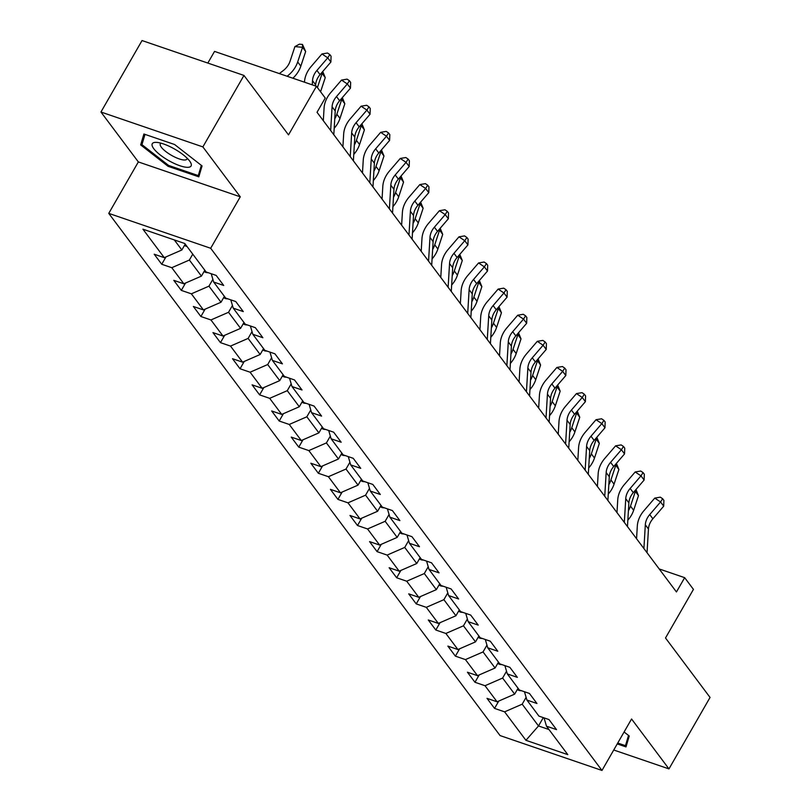 <?xml version="1.0" encoding="UTF-8"?>
<svg xmlns="http://www.w3.org/2000/svg" width="811" height="811" viewBox="0 0 811 811"><rect width="100%" height="100%" fill="white"/><g stroke="black" fill="none" stroke-linecap="round" stroke-linejoin="round"><path stroke-width="1.22" d="M108.755 213.374L500.052 735.567L601.975 770.45L210.678 248.267L108.755 213.374L138.346 161.926L240.269 196.809L202.872 146.903L100.949 112.019L138.346 161.926M100.949 112.019L142.037 40.55L243.969 75.433L288.513 134.89L316.462 86.29L214.54 51.407L207.829 63.065M613.734 750.003L668.963 768.899L710.051 697.44L665.507 637.983L693.446 589.384L684.666 577.665L659.201 568.947M202.872 146.903L243.969 75.433M544.049 717.877L546.472 726.18L556.528 729.616L548.996 719.57L538.94 716.123L526.897 700.045L536.953 703.492L529.421 693.446L519.364 689.999L507.321 673.921L517.367 677.367L509.845 667.321L499.789 663.874L487.735 647.796L497.792 651.243L490.27 641.187L480.213 637.75L468.16 621.672L478.216 625.109L470.684 615.062L460.638 611.626L448.584 595.548L458.641 598.984L451.109 588.938L441.052 585.501L429.009 569.423L439.065 572.86L431.533 562.814L421.477 559.367L409.433 543.289L419.49 546.736L411.958 536.689L401.901 533.243L389.858 517.165L399.904 520.611L392.382 510.565L382.326 507.118L370.272 491.04L380.329 494.487L372.807 484.431L362.75 480.994L350.697 464.916L360.753 468.352L353.221 458.306L343.175 454.87L331.121 438.792L341.178 442.228L333.645 432.182L323.589 428.745L311.546 412.667L321.602 416.104L314.07 406.058L304.013 402.611L291.97 386.533L302.027 389.979L294.494 379.933L284.438 376.486L272.395 360.408L282.441 363.855L274.919 353.799L264.862 350.362L252.809 334.284L262.865 337.731L255.343 327.674L245.287 324.238L233.233 308.16L243.29 311.596L235.758 301.55L225.711 298.113L213.658 282.035L223.714 285.472L216.182 275.426L206.126 271.989L184.796 243.513L142.918 229.178L164.258 257.655L154.202 254.208L161.734 264.264L165.961 256.915M546.472 726.18L567.801 754.646L525.933 740.311L504.604 711.845L494.548 708.398L498.765 701.059M161.734 264.264L171.79 267.701L183.833 283.779L173.777 280.342L181.309 290.389L191.366 293.825L203.409 309.903L193.353 306.467L200.885 316.513L210.941 319.95L222.984 336.028L212.938 332.591L220.46 342.637L230.517 346.084L242.57 362.162L232.514 358.715L240.046 368.762L250.092 372.208L262.146 388.287L252.089 384.84L259.621 394.886L269.678 398.333L281.721 414.411L271.665 410.964L279.197 421.021L289.253 424.457L301.297 440.535L291.24 437.099L298.772 447.145L308.829 450.581L320.872 466.66L310.816 463.223L318.348 473.269L328.404 476.706L340.448 492.784L330.401 489.347L337.923 499.394L347.98 502.84L360.033 518.918L349.977 515.472L357.509 525.518L367.555 528.965L379.609 545.043L369.552 541.596L377.085 551.642L387.141 555.089L399.184 571.167L389.128 567.72L396.66 577.777L406.716 581.213L418.76 597.291L408.703 593.855L416.236 603.901L426.292 607.338L438.335 623.416L428.279 619.979L435.811 630.025L445.868 633.462L457.911 649.54L447.865 646.103L455.387 656.15L465.443 659.596L477.497 675.675L467.44 672.228L474.972 682.274L485.019 685.721L497.072 701.799L487.016 698.352L494.548 708.398M316.462 86.29L325.241 98.019L317.03 112.303L676.445 591.959L684.666 577.665M518.047 688.245L514.661 694.135L502.617 678.057L506.53 671.244M524.464 691.753L526.897 700.045M497.072 701.799L514.661 694.135M485.019 685.721L502.617 678.057M498.471 662.121L495.085 668.011L483.042 651.932L486.955 645.12M504.888 665.618L507.321 673.921M477.497 675.675L495.085 668.011M465.443 659.596L483.042 651.932M478.895 635.996L475.51 641.876L463.466 625.808L467.379 618.996M485.313 639.494L487.735 647.796M457.911 649.54L475.51 641.876M445.868 633.462L463.466 625.808M459.32 609.872L455.934 615.752L443.881 599.674L447.804 592.861M465.737 613.369L468.16 621.672M438.335 623.416L455.934 615.752M426.292 607.338L443.881 599.674M439.744 583.738L436.359 589.627L424.305 573.549L428.228 566.737M446.162 587.245L448.584 595.548M418.76 597.291L436.359 589.627M406.716 581.213L424.305 573.549M420.159 557.613L416.773 563.503L404.73 547.425L408.643 540.613M426.586 561.121L429.009 569.423M399.184 571.167L416.773 563.503M387.141 555.089L404.73 547.425M400.583 531.489L397.197 537.379L385.154 521.301L389.067 514.488M407 534.996L409.433 543.289M379.609 545.043L397.197 537.379M367.555 528.965L385.154 521.301M381.008 505.365L377.622 511.254L365.579 495.176L369.492 488.364M387.425 508.862L389.858 517.165M360.033 518.918L377.622 511.254M347.98 502.84L365.579 495.176M361.432 479.24L358.046 485.12L346.003 469.042L349.916 462.229M367.849 482.738L370.272 491.04M340.448 492.784L358.046 485.12M328.404 476.706L346.003 469.042M341.857 453.116L338.471 458.996L326.417 442.918L330.341 436.105M348.274 456.613L350.697 464.916M320.872 466.66L338.471 458.996M308.829 450.581L326.417 442.918M322.281 426.981L318.895 432.871L306.842 416.793L310.765 409.981M328.698 430.489L331.121 438.792M301.297 440.535L318.895 432.871M289.253 424.457L306.842 416.793M302.696 400.857L299.32 406.747L287.266 390.669L291.19 383.856M309.123 404.365L311.546 412.667M281.721 414.411L299.32 406.747M269.678 398.333L287.266 390.669M283.12 374.733L279.734 380.623L267.691 364.544L271.604 357.732M289.537 378.23L291.97 386.533M262.146 388.287L279.734 380.623M250.092 372.208L267.691 364.544M263.545 348.608L260.159 354.498L248.115 338.42L252.028 331.608M269.962 352.106L272.395 360.408M242.57 362.162L260.159 354.498M230.517 346.084L248.115 338.42M243.969 322.484L240.583 328.364L228.54 312.286L232.453 305.473M250.386 325.981L252.809 334.284M222.984 336.028L240.583 328.364M210.941 319.95L228.54 312.286M224.394 296.36L221.008 302.239L208.954 286.161L212.877 279.349M230.811 299.857L233.233 308.16M203.409 309.903L221.008 302.239M191.366 293.825L208.954 286.161M204.818 270.225L201.432 276.115L189.379 260.037L192.765 254.147M211.235 273.733L213.658 282.035M183.833 283.779L201.432 276.115M171.79 267.701L189.379 260.037M185.232 244.101L181.857 249.991L174.314 239.924M164.258 257.655L181.857 249.991M240.269 196.809L210.678 248.267M668.963 768.899L631.566 718.992L601.975 770.45M543.299 717.623L538.504 725.957L548.996 729.545M526.106 697.369L522.193 704.181L538.504 725.957L525.933 740.311M504.604 711.845L522.193 704.181M181.309 290.389L185.537 283.039M200.885 316.513L205.112 309.163M220.46 342.637L224.688 335.288M240.046 368.762L244.263 361.412M259.621 394.886L263.839 387.546M279.197 421.021L283.424 413.671M298.772 447.145L303 439.795M318.348 473.269L322.575 465.919M337.923 499.394L342.151 492.044M357.509 525.518L361.726 518.178M377.085 551.642L381.302 544.303M396.66 577.777L400.887 570.427M416.236 603.901L420.463 596.551M435.811 630.025L440.038 622.676M455.387 656.15L459.614 648.8M474.972 682.274L479.189 674.934M140.668 144.916L168.12 166.326L198.817 176.828L202.061 165.92L174.598 144.51L143.902 134.008L140.668 144.916L143.162 140.556M617.232 743.91L626.001 746.911L629.245 736.003L624.085 731.988M168.627 165.444L168.12 166.326M312.255 84.851L312.509 80.664A17.224 13.675 143.2 0 1 316.919 70.435L327.745 57.834L321.947 53.952L311.12 66.553A25.83 20.518 -36.8 0 0 304.5 81.891L304.48 82.195M315.58 85.986L315.651 84.851A17.224 13.675 143.2 0 1 320.061 74.622L330.888 62.021L327.745 57.834L329.824 54.58L331.081 56.253L330.888 62.021M321.947 53.952L327.512 53.019L329.824 54.58M184.482 245.419L186.003 246.209A9.124 7.248 -36.8 0 0 186.996 246.453M279.339 73.588L283.191 70.628A17.224 13.675 -36.8 0 0 290.064 61.241L294.91 46.592L299.421 44.169L302.473 44.453L305.666 51.498L300.83 66.137A25.83 20.518 143.2 0 1 292.893 78.221M305.666 51.498L302.533 47.312L297.688 61.95A25.83 20.518 143.2 0 1 287.388 76.041L287.114 76.244M302.473 44.453L302.533 47.312L294.91 46.592M169.803 161.207A22.394 6.478 -150.1 0 0 189.916 161.419A22.394 6.478 -150.1 0 0 173.574 148.484A22.394 6.478 -150.1 0 0 156.837 142.401A22.394 6.478 -150.1 0 0 153.411 148.2A22.394 6.478 -150.1 0 0 169.803 161.207M161.075 143.202A15.328 4.43 -150.1 0 0 160.345 143.821A15.328 4.43 -150.1 0 0 172.337 155.813A15.328 4.43 -150.1 0 0 186.925 159.098A15.328 4.43 -150.1 0 0 187.098 158.165M201.331 165.363L198.289 175.592L168.556 165.414L141.945 144.662L144.997 134.383M200.135 172.388L198.289 175.592M628.515 735.445L625.474 745.674L617.739 743.028M627.319 742.47L625.474 745.674M330.665 130.51L332.084 106.788A17.224 13.675 143.2 0 1 336.494 96.56L347.321 83.959L341.522 80.076L330.695 92.677A25.83 20.518 -36.8 0 0 324.076 108.025L323.315 120.707M333.808 134.697L335.227 110.975A17.224 13.675 143.2 0 1 339.637 100.746L350.464 88.146L347.321 83.959L349.409 80.705L350.656 82.377L350.464 88.146M341.522 80.076L347.088 79.143L349.409 80.705M350.24 156.635L351.66 132.923A17.224 13.675 143.2 0 1 356.08 122.694L366.907 110.093L361.098 106.2L350.271 118.801A25.83 20.518 -36.8 0 0 343.661 134.15L342.901 146.832M353.383 160.821L354.802 137.11A17.224 13.675 143.2 0 1 359.212 126.881L370.039 114.28L366.907 110.093L368.985 106.829L370.242 108.502L370.039 114.28M361.098 106.2L366.663 105.278L368.985 106.829M204.058 271.543L205.578 272.344A9.124 7.248 -36.8 0 0 208.194 272.689M322.737 71.5L325.252 77.623L320.568 91.775M325.252 77.623L322.109 73.436L317.436 87.588M322.089 72.27L322.109 73.436L321.156 73.345M223.633 297.667L225.154 298.468A9.124 7.248 -36.8 0 0 227.779 298.823M342.323 97.624L344.827 103.747L339.981 118.396A25.83 20.518 143.2 0 1 334.193 128.28M344.827 103.747L341.684 99.56L336.849 114.209A25.83 20.518 143.2 0 1 334.75 118.923M341.664 98.395L341.684 99.56L340.732 99.469M369.816 182.759L371.245 159.047A17.224 13.675 143.2 0 1 375.655 148.819L386.482 136.218L380.673 132.325L369.846 144.926A25.83 20.518 -36.8 0 0 363.237 160.274L362.476 172.956M372.959 186.946L374.378 163.234A17.224 13.675 143.2 0 1 378.788 153.005L389.615 140.404L386.482 136.218L388.56 132.953L389.817 134.626L389.615 140.404M380.673 132.325L386.239 131.402L388.56 132.953M389.402 208.893L390.821 185.172A17.224 13.675 143.2 0 1 395.231 174.943L406.058 162.342L400.259 158.459L389.432 171.06A25.83 20.518 -36.8 0 0 382.812 186.398L382.052 199.08M392.534 213.08L393.953 189.358A17.224 13.675 143.2 0 1 398.363 179.13L409.19 166.529L406.058 162.342L408.136 159.078L409.393 160.76L409.19 166.529M400.259 158.459L405.814 157.527L408.136 159.078M408.977 235.018L410.396 211.296A17.224 13.675 143.2 0 1 414.806 201.067L425.633 188.466L419.834 184.584L409.008 197.185A25.83 20.518 -36.8 0 0 402.388 212.523L401.627 225.215M412.11 239.204L413.529 215.483A17.224 13.675 143.2 0 1 417.949 205.254L428.776 192.653L425.633 188.466L427.711 185.202L428.968 186.885L428.776 192.653M419.834 184.584L425.39 183.651L427.711 185.202M243.209 323.792L244.729 324.593A9.124 7.248 -36.8 0 0 247.355 324.947M361.899 123.759L364.403 129.872L359.557 144.52A25.83 20.518 143.2 0 1 353.768 154.414M364.403 129.872L361.26 125.685L356.424 140.333A25.83 20.518 143.2 0 1 354.326 145.047M361.24 124.519L361.26 125.685L360.317 125.593M262.794 349.916L264.305 350.717A9.124 7.248 -36.8 0 0 266.931 351.072M381.474 149.883L383.978 155.996L379.132 170.645A25.83 20.518 143.2 0 1 373.344 180.539M383.978 155.996L380.846 151.809L376 166.458A25.83 20.518 143.2 0 1 373.901 171.182M380.815 150.643L380.846 151.809L379.893 151.718M282.37 376.051L283.891 376.841A9.124 7.248 -36.8 0 0 286.506 377.196M401.05 176.007L403.554 182.12L398.718 196.769A25.83 20.518 143.2 0 1 392.919 206.663M403.554 182.12L400.421 177.933L395.575 192.582A25.83 20.518 143.2 0 1 393.477 197.306M400.391 176.768L400.421 177.933L399.468 177.852M301.945 402.175L303.466 402.976A9.124 7.248 -36.8 0 0 306.082 403.32M420.625 202.132L423.129 208.255L418.294 222.903A25.83 20.518 143.2 0 1 412.495 232.787M423.129 208.255L419.997 204.068L415.151 218.706A25.83 20.518 143.2 0 1 413.052 223.43M419.976 202.892L419.997 204.068L419.044 203.977M321.521 428.299L323.042 429.1A9.124 7.248 -36.8 0 0 325.657 429.445M440.201 228.256L442.715 234.379L437.869 249.028A25.83 20.518 143.2 0 1 432.07 258.912M442.715 234.379L439.572 230.192L434.726 244.841A25.83 20.518 143.2 0 1 432.638 249.555M439.552 229.026L439.572 230.192L438.619 230.101M341.096 454.424L342.617 455.224A9.124 7.248 -36.8 0 0 345.243 455.579M459.786 254.38L462.29 260.503L457.445 275.152A25.83 20.518 143.2 0 1 451.656 285.036M462.29 260.503L459.148 256.317L454.312 270.965A25.83 20.518 143.2 0 1 452.214 275.679M459.127 255.151L459.148 256.317L458.195 256.225M360.672 480.548L362.193 481.349A9.124 7.248 -36.8 0 0 364.818 481.704M479.362 280.515L481.866 286.628L477.02 301.276A25.83 20.518 143.2 0 1 471.232 311.171M481.866 286.628L478.723 282.441L473.888 297.09A25.83 20.518 143.2 0 1 471.789 301.804M478.703 281.275L478.723 282.441L477.78 282.35M380.258 506.672L381.768 507.473A9.124 7.248 -36.8 0 0 384.394 507.828M498.937 306.639L501.441 312.752L496.596 327.401A25.83 20.518 143.2 0 1 490.807 337.295M501.441 312.752L498.309 308.565L493.463 323.214A25.83 20.518 143.2 0 1 491.365 327.938M498.278 307.399L498.309 308.565L497.356 308.474M399.833 532.807L401.354 533.597A9.124 7.248 -36.8 0 0 403.969 533.952M518.513 332.763L521.017 338.876L516.181 353.525A25.83 20.518 143.2 0 1 510.383 363.419M521.017 338.876L517.884 334.69L513.039 349.338A25.83 20.518 143.2 0 1 510.94 354.062M517.854 333.524L517.884 334.69L516.931 334.608M419.409 558.931L420.929 559.732A9.124 7.248 -36.8 0 0 423.545 560.077M538.088 358.888L540.592 365.011L535.757 379.66A25.83 20.518 143.2 0 1 529.958 389.544M540.592 365.011L537.46 360.824L532.614 375.473A25.83 20.518 143.2 0 1 530.516 380.187M537.44 359.648L537.46 360.824L536.507 360.733M438.984 585.055L440.505 585.856A9.124 7.248 -36.8 0 0 443.12 586.201M557.664 385.012L560.178 391.135L555.332 405.784A25.83 20.518 143.2 0 1 549.534 415.668M560.178 391.135L557.035 386.948L552.19 401.597A25.83 20.518 143.2 0 1 550.101 406.311M557.015 385.783L557.035 386.948L556.082 386.857M458.56 611.18L460.08 611.981A9.124 7.248 -36.8 0 0 462.706 612.335M577.25 411.136L579.753 417.26L574.908 431.908A25.83 20.518 143.2 0 1 569.119 441.792M579.753 417.26L576.611 413.073L571.775 427.721A25.83 20.518 143.2 0 1 569.677 432.435M576.591 411.907L576.611 413.073L575.658 412.981M478.135 637.304L479.656 638.105A9.124 7.248 -36.8 0 0 482.281 638.46M596.825 437.271L599.329 443.384L594.483 458.033A25.83 20.518 143.2 0 1 588.695 467.927M599.329 443.384L596.186 439.197L591.351 453.846A25.83 20.518 143.2 0 1 589.252 458.56M596.166 438.031L596.186 439.197L595.244 439.106M497.721 663.428L499.231 664.229A9.124 7.248 -36.8 0 0 501.857 664.584M616.401 463.395L618.905 469.508L614.059 484.157A25.83 20.518 143.2 0 1 608.27 494.051M618.905 469.508L615.772 465.321L610.926 479.97A25.83 20.518 143.2 0 1 608.828 484.694M615.742 464.156L615.772 465.321L614.819 465.23M428.553 261.142L429.972 237.42A17.224 13.675 143.2 0 1 434.382 227.192L445.209 214.591L439.41 210.708L428.583 223.309A25.83 20.518 -36.8 0 0 421.963 238.647L421.203 251.339M431.685 265.329L433.115 241.607A17.224 13.675 143.2 0 1 437.524 231.378L448.351 218.777L445.209 214.591L447.287 211.336L448.544 213.009L448.351 218.777M439.41 210.708L444.965 209.775L447.287 211.336M448.128 287.266L449.547 263.545A17.224 13.675 143.2 0 1 453.957 253.316L464.784 240.715L458.985 236.832L448.159 249.433A25.83 20.518 -36.8 0 0 441.539 264.781L440.779 277.463M451.271 291.453L452.69 267.731A17.224 13.675 143.2 0 1 457.1 257.503L467.927 244.902L464.784 240.715L466.872 237.461L468.119 239.133L467.927 244.902M458.985 236.832L464.551 235.9L466.872 237.461M467.704 313.391L469.123 289.679A17.224 13.675 143.2 0 1 473.543 279.45L484.37 266.849L478.561 262.957L467.734 275.558A25.83 20.518 -36.8 0 0 461.124 290.906L460.364 303.588M470.846 317.577L472.266 293.866A17.224 13.675 143.2 0 1 476.675 283.637L487.502 271.036L484.37 266.849L486.448 263.585L487.705 265.258L487.502 271.036M478.561 262.957L484.126 262.034L486.448 263.585M487.279 339.515L488.709 315.803A17.224 13.675 143.2 0 1 493.118 305.575L503.945 292.974L498.136 289.081L487.31 301.682A25.83 20.518 -36.8 0 0 480.7 317.03L479.94 329.712M490.422 343.702L491.841 319.99A17.224 13.675 143.2 0 1 496.251 309.761L507.078 297.161L503.945 292.974L506.023 289.709L507.28 291.382L507.078 297.161M498.136 289.081L503.702 288.158L506.023 289.709M506.865 365.649L508.284 341.928A17.224 13.675 143.2 0 1 512.694 331.699L523.521 319.098L517.722 315.215L506.895 327.816A25.83 20.518 -36.8 0 0 500.275 343.154L499.515 355.836M509.997 369.836L511.417 346.115A17.224 13.675 143.2 0 1 515.826 335.886L526.653 323.285L523.521 319.098L525.599 315.834L526.856 317.517L526.653 323.285M517.722 315.215L523.277 314.283L525.599 315.834M526.44 391.774L527.86 368.052A17.224 13.675 143.2 0 1 532.269 357.823L543.096 345.222L537.298 341.34L526.471 353.941A25.83 20.518 -36.8 0 0 519.851 369.279L519.091 381.971M529.573 395.961L530.992 372.239A17.224 13.675 143.2 0 1 535.412 362.01L546.239 349.409L543.096 345.222L545.174 341.968L546.432 343.641L546.239 349.409M537.298 341.34L542.853 340.407L545.174 341.968M546.016 417.898L547.435 394.176A17.224 13.675 143.2 0 1 551.845 383.948L562.672 371.347L556.873 367.464L546.046 380.065A25.83 20.518 -36.8 0 0 539.427 395.403L538.666 408.095M549.148 422.085L550.578 398.363A17.224 13.675 143.2 0 1 554.988 388.134L565.814 375.534L562.672 371.347L564.75 368.093L566.007 369.765L565.814 375.534M556.873 367.464L562.428 366.531L564.75 368.093M565.591 444.022L567.011 420.301A17.224 13.675 143.2 0 1 571.42 410.072L582.247 397.471L576.449 393.588L565.622 406.189A25.83 20.518 -36.8 0 0 559.002 421.538L558.242 434.22M568.734 448.209L570.153 424.488A17.224 13.675 143.2 0 1 574.563 414.259L585.39 401.668L582.247 397.471L584.336 394.217L585.583 395.89L585.39 401.668M576.449 393.588L582.014 392.666L584.336 394.217M585.167 470.147L586.586 446.435A17.224 13.675 143.2 0 1 591.006 436.206L601.833 423.606L596.024 419.713L585.197 432.314A25.83 20.518 -36.8 0 0 578.588 447.662L577.827 460.344M588.31 474.334L589.729 450.622A17.224 13.675 143.2 0 1 594.139 440.393L604.965 427.792L601.833 423.606L603.911 420.341L605.168 422.014L604.965 427.792M596.024 419.713L601.59 418.79L603.911 420.341M604.742 496.271L606.172 472.56A17.224 13.675 143.2 0 1 610.582 462.331L621.408 449.73L615.6 445.837L604.773 458.438A25.83 20.518 -36.8 0 0 598.163 473.786L597.403 486.468M607.885 500.458L609.304 476.746A17.224 13.675 143.2 0 1 613.714 466.518L624.541 453.917L621.408 449.73L623.487 446.466L624.744 448.138L624.541 453.917M615.6 445.837L621.165 444.915L623.487 446.466M624.328 522.406L625.747 498.684A17.224 13.675 143.2 0 1 630.157 488.455L640.984 475.854L635.185 471.972L624.358 484.572A25.83 20.518 -36.8 0 0 617.739 499.911L616.978 512.593M627.461 526.592L628.88 502.871A17.224 13.675 143.2 0 1 633.29 492.642L644.116 480.041L640.984 475.854L643.062 472.59L644.319 474.273L644.116 480.041M635.185 471.972L640.741 471.039L643.062 472.59M643.904 548.53L645.323 524.808A17.224 13.675 143.2 0 1 649.733 514.579L660.559 501.979L654.761 498.096L643.934 510.697A25.83 20.518 -36.8 0 0 637.314 526.035L636.554 538.727M647.036 552.717L648.455 528.995A17.224 13.675 143.2 0 1 652.875 518.766L663.702 506.165L660.559 501.979L662.638 498.724L663.895 500.397L663.702 506.165M654.761 498.096L660.316 497.163L662.638 498.724M517.296 689.563L518.817 690.354A9.124 7.248 -36.8 0 0 521.432 690.708M635.976 489.52L638.48 495.633L633.644 510.281A25.83 20.518 143.2 0 1 627.846 520.175M638.48 495.633L635.348 491.446L630.502 506.094A25.83 20.518 143.2 0 1 628.403 510.818M635.317 490.28L635.348 491.446L634.395 491.365M312.509 80.664L315.651 84.851M316.919 70.435L320.061 74.622M184.837 244.8L185.831 246.128M300.83 66.137L297.688 61.95M332.084 106.788L335.227 110.975M336.494 96.56L339.637 100.746M351.66 132.923L354.802 137.11M356.08 122.694L359.212 126.881M204.413 270.925L205.406 272.253M223.988 297.049L224.982 298.377M339.981 118.396L336.849 114.209M371.245 159.047L374.378 163.234M375.655 148.819L378.788 153.005M390.821 185.172L393.953 189.358M395.231 174.943L398.363 179.13M410.396 211.296L413.529 215.483M414.806 201.067L417.949 205.254M243.564 323.173L244.567 324.501M359.557 144.52L356.424 140.333M263.149 349.308L264.143 350.636M379.132 170.645L376 166.458M282.725 375.432L283.718 376.76M398.718 196.769L395.575 192.582M302.3 401.557L303.294 402.885M418.294 222.903L415.151 218.706M321.876 427.681L322.869 429.009M437.869 249.028L434.726 244.841M341.451 453.805L342.445 455.133M457.445 275.152L454.312 270.965M361.027 479.93L362.03 481.258M477.02 301.276L473.888 297.09M380.612 506.064L381.606 507.392M496.596 327.401L493.463 323.214M400.188 532.188L401.181 533.516M516.181 353.525L513.039 349.338M419.763 558.313L420.757 559.641M535.757 379.66L532.614 375.473M439.339 584.437L440.332 585.765M555.332 405.784L552.19 401.597M458.914 610.561L459.908 611.889M574.908 431.908L571.775 427.721M478.49 636.686L479.494 638.014M594.483 458.033L591.351 453.846M498.076 662.82L499.069 664.148M614.059 484.157L610.926 479.97M429.972 237.42L433.115 241.607M434.382 227.192L437.524 231.378M449.547 263.545L452.69 267.731M453.957 253.316L457.1 257.503M469.123 289.679L472.266 293.866M473.543 279.45L476.675 283.637M488.709 315.803L491.841 319.99M493.118 305.575L496.251 309.761M508.284 341.928L511.417 346.115M512.694 331.699L515.826 335.886M527.86 368.052L530.992 372.239M532.269 357.823L535.412 362.01M547.435 394.176L550.578 398.363M551.845 383.948L554.988 388.134M567.011 420.301L570.153 424.488M571.42 410.072L574.563 414.259M586.586 446.435L589.729 450.622M591.006 436.206L594.139 440.393M606.172 472.56L609.304 476.746M610.582 462.331L613.714 466.518M625.747 498.684L628.88 502.871M630.157 488.455L633.29 492.642M645.323 524.808L648.455 528.995M649.733 514.579L652.875 518.766M517.651 688.944L518.645 690.273M633.644 510.281L630.502 506.094"/></g></svg>
